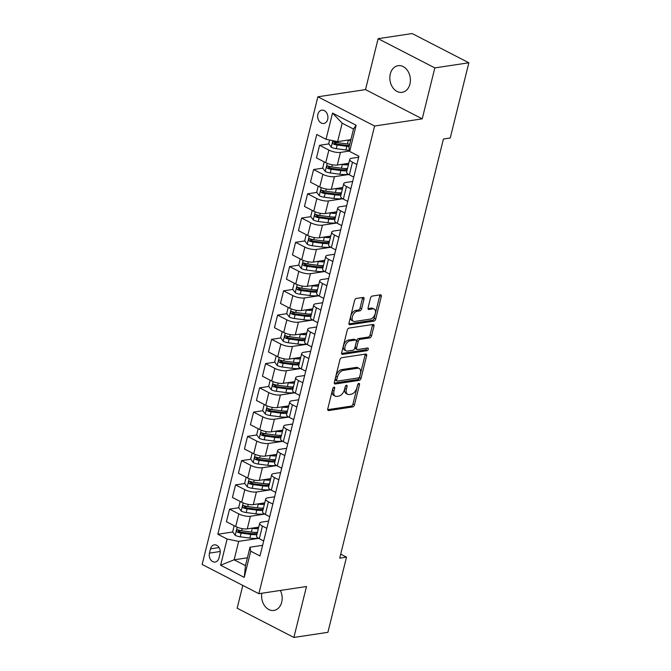 <?xml version="1.0" encoding="UTF-8"?>
<svg xmlns="http://www.w3.org/2000/svg" width="671" height="671" viewBox="0 0 671 671"><rect width="100%" height="100%" fill="white"/><g stroke="black" fill="none" stroke-linecap="round" stroke-linejoin="round"><path stroke-width="1.01" d="M334.049 387.133A1.443 0.83 117.3 0 0 332.782 388.61L327.775 408.849A2.063 1.183 117.3 0 0 328.161 410.484A2.063 1.183 117.3 0 0 328.639 410.551L352.678 406.928A2.063 1.183 117.3 0 0 354.489 404.823L359.497 384.584A1.443 0.83 117.3 0 0 359.22 383.443A1.443 0.83 117.3 0 0 358.893 383.393A1.443 0.83 117.3 0 0 357.626 384.869L356.98 387.486A6.609 3.791 117.3 0 1 351.193 394.221L349.188 394.523A6.609 3.791 117.3 0 1 347.67 394.305A6.609 3.791 117.3 0 1 346.429 389.071L347.075 386.454A1.443 0.83 117.3 0 0 346.806 385.313A1.443 0.83 117.3 0 0 346.471 385.263A1.443 0.83 117.3 0 0 345.204 386.739L344.558 389.356A6.609 3.791 117.3 0 1 338.771 396.1L336.775 396.402A6.609 3.791 117.3 0 1 335.248 396.184A6.609 3.791 117.3 0 1 334.007 390.95L334.653 388.324A1.443 0.83 117.3 0 0 334.384 387.184A1.443 0.83 117.3 0 0 334.049 387.133M390.304 73.944A13.47 10.199 -98.6 0 0 402.122 92.33A13.47 10.199 -98.6 0 0 409.922 84.06A13.47 10.199 -98.6 0 0 398.104 65.683A13.47 10.199 -98.6 0 0 390.304 73.944M261.833 593.239A13.47 10.199 -98.6 0 0 273.894 610.442A13.47 10.199 -98.6 0 0 281.703 602.181A13.47 10.199 -98.6 0 0 280.352 590.446M317.878 114.288A6.735 5.1 -98.6 0 0 323.783 123.481A6.735 5.1 -98.6 0 0 327.691 119.346A6.735 5.1 -98.6 0 0 321.778 110.161A6.735 5.1 -98.6 0 0 317.878 114.288M363.992 299.14A2.063 1.183 117.3 0 0 363.598 297.505A2.063 1.183 117.3 0 0 363.128 297.438L356.376 298.452A2.063 1.183 117.3 0 0 354.573 300.566L349.012 323.036A2.063 1.183 117.3 0 0 349.398 324.672A2.063 1.183 117.3 0 0 349.876 324.739L373.915 321.115A2.063 1.183 117.3 0 0 375.726 319.01L381.287 296.54A2.063 1.183 117.3 0 0 380.893 294.905A2.063 1.183 117.3 0 0 380.423 294.829L372.271 296.062A2.063 1.183 117.3 0 0 370.467 298.167L368.085 307.788A2.063 1.183 117.3 0 0 368.48 309.423A2.063 1.183 117.3 0 0 368.949 309.49L372.992 308.878A5.527 3.17 117.3 0 1 374.259 309.063A5.527 3.17 117.3 0 1 374.988 314.439A5.527 3.17 117.3 0 1 370.467 319.069L354.64 321.459A5.527 3.17 117.3 0 1 353.374 321.275A5.527 3.17 117.3 0 1 352.644 315.898A5.527 3.17 117.3 0 1 357.165 311.269L359.799 310.866A2.063 1.183 117.3 0 0 361.61 308.761L363.992 299.14L362.457 298.352A2.063 1.183 117.3 0 0 362.525 297.53M422.227 118.842L434.833 67.905L468.853 62.78L412.137 33.55L378.117 38.675L365.51 89.612L317.886 96.792L374.603 126.022L422.227 118.842L365.51 89.612M242.81 585.414L237.165 608.22L293.881 637.45L306.488 586.513L258.863 593.692L374.603 126.022M293.881 637.45L327.901 632.325L346.513 557.131L340.7 554.137M468.853 62.78L450.241 137.974L443.439 138.998L339.711 558.155L346.513 557.131M341.724 357.693A2.063 1.183 117.3 0 0 339.912 359.799L334.351 382.277A2.063 1.183 117.3 0 0 334.737 383.913A2.063 1.183 117.3 0 0 335.215 383.98L359.253 380.356A2.063 1.183 117.3 0 0 361.065 378.251L366.626 355.773A2.063 1.183 117.3 0 0 366.24 354.137A2.063 1.183 117.3 0 0 365.762 354.07L341.724 357.693M341.682 352.661L347.243 330.182A2.063 1.183 117.3 0 1 349.054 328.077L373.093 324.454A2.063 1.183 117.3 0 1 373.562 324.521A2.063 1.183 117.3 0 1 373.957 326.156L371.575 335.777A2.063 1.183 117.3 0 1 369.771 337.882L360.017 339.35A2.063 1.183 117.3 0 0 358.213 341.455L356.628 347.838A2.063 1.183 117.3 0 0 357.022 349.474A2.063 1.183 117.3 0 0 357.5 349.541L367.649 348.014A1.443 0.83 117.3 0 1 367.976 348.056A1.443 0.83 117.3 0 1 368.169 349.465A1.443 0.83 117.3 0 1 366.987 350.681L342.546 354.363A2.063 1.183 117.3 0 1 342.067 354.296A2.063 1.183 117.3 0 1 341.682 352.661M218.956 558.02L220.013 553.751A6.525 4.94 -98.6 0 0 214.284 544.852A6.525 4.94 -98.6 0 0 210.509 548.853L209.453 553.122A6.525 4.94 -98.6 0 0 215.173 562.03A6.525 4.94 -98.6 0 0 218.956 558.02M317.886 96.792L202.147 564.462L258.863 593.692M247.406 557.802L234.12 559.807L245.469 565.653L250.023 547.217L250.719 551.201L259.987 555.974L358.918 156.226L349.641 151.453L348.954 147.469L353.516 129.033L342.176 123.187L337.614 141.623L350.899 139.618M250.719 551.201L244.236 577.395L220.625 565.225L227.108 539.031L238.683 541.371L258.696 538.352M232.803 531.994L217.832 534.25L227.108 539.031M217.832 534.25L316.762 134.502L326.039 139.283L332.522 113.089L356.125 125.251L349.641 151.453M434.833 67.905L378.117 38.675M238.683 541.371L234.12 559.807L220.625 565.225M328.849 143.896L319.597 145.288L328.874 150.069A8.421 2.642 13.9 0 0 340.449 152.409L349.574 151.034M319.597 145.288L316.477 157.903L325.745 162.676A8.421 2.642 13.9 0 0 337.32 165.016L348.777 163.296M322.843 168.153L313.592 169.545L322.868 174.326A8.421 2.642 13.9 0 0 334.443 176.666L348.735 174.51M313.592 169.545L310.472 182.16L319.748 186.932A8.421 2.642 13.9 0 0 331.323 189.272L342.78 187.553M316.838 192.409L307.595 193.802L316.863 198.582A8.421 2.642 13.9 0 0 328.438 200.923L342.738 198.767M307.595 193.802L304.466 206.416L313.743 211.189A8.421 2.642 13.9 0 0 325.318 213.529L336.775 211.801M310.841 216.666L301.589 218.058L310.866 222.839A8.421 2.642 13.9 0 0 322.432 225.171L336.733 223.024M301.589 218.058L298.469 230.673L307.737 235.446A8.421 2.642 13.9 0 0 319.312 237.786L330.769 236.058M304.835 240.923L295.584 242.315L304.86 247.096A8.421 2.642 13.9 0 0 316.435 249.427L330.728 247.28M295.584 242.315L292.464 254.93L301.74 259.702A8.421 2.642 13.9 0 0 313.315 262.042L324.764 260.314M298.83 265.171L289.578 266.572L298.855 271.352A8.421 2.642 13.9 0 0 310.43 273.684L324.73 271.537M289.578 266.572L286.458 279.186L295.735 283.959A8.421 2.642 13.9 0 0 307.31 286.299L318.767 284.571M292.833 289.427L283.581 290.828L292.85 295.609A8.421 2.642 13.9 0 0 304.424 297.941L318.725 295.794M283.581 290.828L280.461 303.443L289.729 308.215A8.421 2.642 13.9 0 0 301.304 310.556L312.761 308.828M286.827 313.684L277.576 315.085L286.853 319.866A8.421 2.642 13.9 0 0 298.427 322.197L312.72 320.05M277.576 315.085L274.456 327.7L283.732 332.472A8.421 2.642 13.9 0 0 295.307 334.812L306.756 333.084M280.822 337.941L271.57 339.341L280.847 344.122A8.421 2.642 13.9 0 0 292.422 346.454L306.722 344.307M271.57 339.341L268.45 351.956L277.727 356.729A8.421 2.642 13.9 0 0 289.302 359.069L300.759 357.341M274.825 362.197L265.573 363.598L274.842 368.371A8.421 2.642 13.9 0 0 286.416 370.711L300.717 368.564M265.573 363.598L262.453 376.213L271.721 380.985A8.421 2.642 13.9 0 0 283.296 383.326L294.754 381.598M268.819 386.454L259.568 387.855L268.845 392.627A8.421 2.642 13.9 0 0 280.419 394.967L294.712 392.82M259.568 387.855L256.448 400.461L265.724 405.242A8.421 2.642 13.9 0 0 277.291 407.582L288.748 405.854M262.814 410.711L253.563 412.111L262.839 416.884A8.421 2.642 13.9 0 0 274.414 419.224L288.715 417.077M253.563 412.111L250.442 424.718L259.719 429.499A8.421 2.642 13.9 0 0 271.294 431.839L282.751 430.111M256.817 434.967L247.565 436.368L256.834 441.141A8.421 2.642 13.9 0 0 268.408 443.481L282.709 441.333M247.565 436.368L244.437 448.974L253.713 453.755A8.421 2.642 13.9 0 0 265.288 456.095L276.746 454.368M250.811 459.224L241.56 460.625L250.837 465.397A8.421 2.642 13.9 0 0 262.411 467.737L276.704 465.582M241.56 460.625L238.44 473.231L247.708 478.012A8.421 2.642 13.9 0 0 259.283 480.352L270.74 478.624M244.806 483.481L235.555 484.881L244.831 489.654A8.421 2.642 13.9 0 0 256.406 491.994L270.698 489.838M235.555 484.881L232.434 497.488L241.711 502.269A8.421 2.642 13.9 0 0 253.286 504.609L264.743 502.881M238.801 507.737L229.557 509.138L238.826 513.911A8.421 2.642 13.9 0 0 250.4 516.251L264.701 514.095M229.557 509.138L226.429 521.744L235.706 526.525A8.421 2.642 13.9 0 0 247.28 528.865L258.738 527.138M262.629 545.322L250.023 547.217M268.626 521.065L261.749 522.097A8.421 2.642 13.9 0 0 259.702 523.237A8.421 2.642 13.9 0 0 262.436 526.081L266.832 528.345M274.632 496.808L267.746 497.84A8.421 2.642 13.9 0 0 265.708 498.981A8.421 2.642 13.9 0 0 268.434 501.824L272.829 504.089M280.637 472.552L273.751 473.583A8.421 2.642 13.9 0 0 271.705 474.724A8.421 2.642 13.9 0 0 274.439 477.567L278.834 479.832M286.643 448.295L279.757 449.327A8.421 2.642 13.9 0 0 277.71 450.467A8.421 2.642 13.9 0 0 280.444 453.311L284.84 455.575M292.64 424.038L285.754 425.07A8.421 2.642 13.9 0 0 283.716 426.211A8.421 2.642 13.9 0 0 286.442 429.054L290.837 431.319M298.645 399.782L291.759 400.813A8.421 2.642 13.9 0 0 289.713 401.954A8.421 2.642 13.9 0 0 292.447 404.798L296.842 407.062M304.651 375.525L297.765 376.557A8.421 2.642 13.9 0 0 295.718 377.698A8.421 2.642 13.9 0 0 298.452 380.541L302.847 382.805M310.648 351.269L303.762 352.3A8.421 2.642 13.9 0 0 301.724 353.441A8.421 2.642 13.9 0 0 304.458 356.284L308.845 358.549M316.653 327.012L309.767 328.044A8.421 2.642 13.9 0 0 307.729 329.184A8.421 2.642 13.9 0 0 310.455 332.028L314.85 334.292M322.659 302.755L315.773 303.787A8.421 2.642 13.9 0 0 313.726 304.928A8.421 2.642 13.9 0 0 316.46 307.771L320.855 310.036M328.656 278.499L321.77 279.53A8.421 2.642 13.9 0 0 319.731 280.671A8.421 2.642 13.9 0 0 322.466 283.514L326.861 285.779M334.661 254.242L327.775 255.274A8.421 2.642 13.9 0 0 325.737 256.414A8.421 2.642 13.9 0 0 328.463 259.258L332.858 261.522M340.667 229.985L333.781 231.017A8.421 2.642 13.9 0 0 331.734 232.158A8.421 2.642 13.9 0 0 334.468 235.001L338.863 237.266M346.664 205.729L339.786 206.76A8.421 2.642 13.9 0 0 337.739 207.901A8.421 2.642 13.9 0 0 340.474 210.744L344.869 213.009M352.669 181.472L345.783 182.504A8.421 2.642 13.9 0 0 343.745 183.644A8.421 2.642 13.9 0 0 346.471 186.488L350.866 188.752M358.675 157.215L351.789 158.255A8.421 2.642 13.9 0 0 349.742 159.388A8.421 2.642 13.9 0 0 352.476 162.231L356.871 164.496M241.25 530.727L238.524 531.138M247.255 506.471L244.529 506.882M253.252 482.214L250.526 482.625M259.258 457.957L256.532 458.368M265.263 433.701L262.537 434.112M271.269 409.444L268.534 409.855M277.266 385.188L274.54 385.599M283.271 360.931L280.545 361.342M289.276 336.674L286.542 337.085M295.274 312.418L292.548 312.829M301.279 288.161L298.553 288.572M307.284 263.904L304.559 264.315M313.282 239.648L310.556 240.059M319.287 215.391L316.561 215.802M325.292 191.134L322.566 191.545M331.298 166.878L328.564 167.289M337.295 142.621L334.569 143.032M259.702 523.237L256.582 535.852A8.421 2.642 13.9 0 0 259.308 538.696L263.703 540.96M265.708 498.981L262.587 511.596A8.421 2.642 13.9 0 0 265.313 514.439L269.708 516.704M271.705 474.724L268.585 487.339A8.421 2.642 13.9 0 0 271.319 490.182L275.714 492.447M277.71 450.467L274.59 463.082A8.421 2.642 13.9 0 0 277.324 465.926L281.719 468.19M283.716 426.211L280.595 438.826A8.421 2.642 13.9 0 0 283.321 441.669L287.716 443.934M289.713 401.954L286.592 414.569A8.421 2.642 13.9 0 0 289.327 417.412L293.722 419.677M295.718 377.698L292.598 390.312A8.421 2.642 13.9 0 0 295.332 393.156L299.727 395.42M301.724 353.441L298.603 366.056A8.421 2.642 13.9 0 0 301.329 368.899L305.724 371.164M307.729 329.184L304.6 341.799A8.421 2.642 13.9 0 0 307.335 344.642L311.73 346.907M313.726 304.928L310.606 317.542A8.421 2.642 13.9 0 0 313.34 320.386L317.735 322.65M319.731 280.671L316.611 293.286A8.421 2.642 13.9 0 0 319.337 296.129L323.732 298.394M325.737 256.414L322.608 269.029A8.421 2.642 13.9 0 0 325.343 271.872L329.738 274.137M331.734 232.158L328.614 244.772A8.421 2.642 13.9 0 0 331.348 247.616L335.743 249.88M337.739 207.901L334.619 220.516A8.421 2.642 13.9 0 0 337.354 223.359L341.74 225.624M343.745 183.644L340.625 196.259A8.421 2.642 13.9 0 0 343.351 199.102L347.746 201.367M349.742 159.388L346.622 172.002A8.421 2.642 13.9 0 0 349.356 174.846L353.751 177.11M337.614 141.623L326.039 139.283M245.469 565.653L244.236 577.395M332.522 113.089L342.176 123.187M356.125 125.251L353.516 129.033M332.984 388.073L332.472 390.153A6.609 3.791 117.3 0 0 333.713 395.387L335.248 396.184M347.67 394.305L346.135 393.516A6.609 3.791 117.3 0 1 344.894 388.283L345.406 386.202M327.708 409.671L351.151 406.14A2.063 1.183 117.3 0 0 352.954 404.034L357.828 384.332M334.284 383.099L357.727 379.568A2.063 1.183 117.3 0 0 359.53 377.463L365.091 354.984A2.063 1.183 117.3 0 0 365.167 354.162M336.741 379.903A1.443 0.83 117.3 0 0 337.01 381.044A1.443 0.83 117.3 0 0 337.345 381.094L358.448 377.916A1.443 0.83 117.3 0 0 359.715 376.439L360.394 373.672A6.609 3.791 117.3 0 0 359.153 368.438A6.609 3.791 117.3 0 0 357.626 368.228L343.208 370.4A6.609 3.791 117.3 0 0 337.421 377.136L336.741 379.903L335.206 379.107A1.443 0.83 117.3 0 0 335.483 380.256L337.01 381.044M359.153 368.438L357.618 367.649A6.609 3.791 117.3 0 0 356.1 367.431L357.626 368.228M335.206 379.107L335.894 376.347A6.609 3.791 117.3 0 1 341.673 369.612L356.1 367.431M357.022 349.474L355.487 348.685A2.063 1.183 117.3 0 1 355.102 347.05L356.678 340.667A2.063 1.183 117.3 0 1 358.482 338.561L368.236 337.094A2.063 1.183 117.3 0 0 370.04 334.988L372.422 325.368A2.063 1.183 117.3 0 0 372.497 324.546M341.614 353.483L365.452 349.885A1.443 0.83 117.3 0 0 366.769 348.14M349.901 340.876A5.527 3.17 117.3 0 0 345.38 345.506A5.527 3.17 117.3 0 0 346.11 350.883A5.527 3.17 117.3 0 0 347.377 351.067L352.954 350.228A2.063 1.183 117.3 0 0 354.766 348.115L356.343 341.74A2.063 1.183 117.3 0 0 355.949 340.105A2.063 1.183 117.3 0 0 355.479 340.038L349.901 340.876L348.366 340.088A5.527 3.17 117.3 0 0 343.846 344.718A5.527 3.17 117.3 0 0 344.575 350.094L346.11 350.883M355.949 340.105L354.422 339.316A2.063 1.183 117.3 0 0 353.944 339.241L355.479 340.038M348.366 340.088L353.944 339.241M353.374 321.275L351.839 320.486A5.527 3.17 117.3 0 1 351.109 315.102A5.527 3.17 117.3 0 1 355.63 310.48L358.272 310.077A2.063 1.183 117.3 0 0 360.075 307.972L362.457 298.352M374.259 309.063L372.732 308.274A5.527 3.17 117.3 0 0 371.457 308.09L372.992 308.878M368.018 308.61L371.457 308.09M348.937 323.858L372.38 320.327A2.063 1.183 117.3 0 0 374.192 318.222L379.752 295.743A2.063 1.183 117.3 0 0 379.82 294.921M234.582 525.947L234.112 525.997L232.669 531.818L235.253 535.341A5.578 1.745 13.9 0 0 240.201 536.808L249.872 538.083A16.104 5.049 13.9 0 0 258.251 538.083M257.345 532.766A13.37 4.194 13.9 0 0 256.876 532.38M251.331 528.253L252.271 528.379A16.104 5.049 13.9 0 0 258.36 528.673M255.357 527.649A13.37 4.194 13.9 0 0 258.687 527.339M257.446 532.355A16.104 5.049 -166.1 0 1 251.357 532.069L241.694 530.786A5.578 1.745 -166.1 0 1 238.062 529.889C236.469 530.09 236.276 530.87 237.484 532.22A5.578 1.745 13.9 0 0 241.115 533.118L250.786 534.401A16.104 5.049 13.9 0 0 256.867 534.686M257.194 533.353A13.37 4.194 -166.1 0 1 250.09 533.395L240.419 532.111A2.843 0.889 -166.1 0 1 239.446 531.927L238.44 530.627M238.062 529.889L237.484 529.822M234.112 525.997L234.548 525.93M240.587 501.69L240.117 501.74L238.675 507.561L241.258 511.084A5.578 1.745 13.9 0 0 246.207 512.552L255.877 513.827A16.104 5.049 13.9 0 0 264.248 513.827M263.351 508.509A13.37 4.194 13.9 0 0 262.881 508.123M257.337 503.996L258.276 504.122A16.104 5.049 13.9 0 0 264.357 504.416M261.355 503.393A13.37 4.194 13.9 0 0 264.693 503.082M263.451 508.098A16.104 5.049 -166.1 0 1 257.362 507.813L247.691 506.53A5.578 1.745 -166.1 0 1 244.068 505.632C242.466 505.833 242.281 506.613 243.489 507.964A5.578 1.745 13.9 0 0 247.121 508.861L256.783 510.145A16.104 5.049 13.9 0 0 262.873 510.43M263.2 509.096A13.37 4.194 -166.1 0 1 256.096 509.138L246.425 507.855A2.843 0.889 -166.1 0 1 245.443 507.67L244.437 506.37M244.068 505.632L243.489 505.565M240.117 501.74L240.554 501.673M246.593 477.433L246.114 477.484L244.672 483.305L247.264 486.827A5.578 1.745 13.9 0 0 252.212 488.295L261.875 489.57A16.104 5.049 13.9 0 0 270.254 489.57M269.348 484.252A13.37 4.194 13.9 0 0 268.878 483.866M263.334 479.74L264.282 479.866A16.104 5.049 13.9 0 0 270.363 480.159M267.36 479.136A13.37 4.194 13.9 0 0 270.69 478.826M269.448 483.841A16.104 5.049 -166.1 0 1 263.368 483.556L253.697 482.273A5.578 1.745 -166.1 0 1 250.065 481.375C248.471 481.577 248.278 482.357 249.495 483.707A5.578 1.745 13.9 0 0 253.118 484.605L262.789 485.888A16.104 5.049 13.9 0 0 268.878 486.173M269.205 484.839A13.37 4.194 -166.1 0 1 262.093 484.881L252.422 483.598A2.843 0.889 -166.1 0 1 251.449 483.414L250.442 482.113M250.065 481.375L249.495 481.308M246.114 477.484L246.551 477.417M252.59 453.177L252.12 453.227L250.677 459.048L253.269 462.571A5.578 1.745 13.9 0 0 258.209 464.038L267.88 465.313A16.104 5.049 13.9 0 0 276.259 465.313M275.353 459.996A13.37 4.194 13.9 0 0 274.884 459.618M269.339 455.483L270.279 455.609A16.104 5.049 13.9 0 0 276.368 455.903M273.365 454.879A13.37 4.194 13.9 0 0 276.695 454.569M275.454 459.585A16.104 5.049 -166.1 0 1 269.373 459.3L259.702 458.016A5.578 1.745 -166.1 0 1 256.07 457.119C254.477 457.32 254.284 458.1 255.492 459.45A5.578 1.745 13.9 0 0 259.123 460.348L268.794 461.631A16.104 5.049 13.9 0 0 274.875 461.916M275.211 460.583A13.37 4.194 -166.1 0 1 268.098 460.625L258.427 459.341A2.843 0.889 -166.1 0 1 257.454 459.157L256.448 457.857M256.07 457.119L255.492 457.052M252.12 453.227L252.556 453.16M258.595 428.92L258.125 428.97L256.683 434.791L259.266 438.314A5.578 1.745 13.9 0 0 264.215 439.782L273.885 441.057A16.104 5.049 13.9 0 0 282.265 441.057M281.359 435.739A13.37 4.194 13.9 0 0 280.889 435.362M275.345 431.227L276.284 431.352A16.104 5.049 13.9 0 0 282.365 431.646M279.362 430.623A13.37 4.194 13.9 0 0 282.701 430.312M281.459 435.328A16.104 5.049 -166.1 0 1 275.37 435.043L265.708 433.76A5.578 1.745 -166.1 0 1 262.076 432.862C260.482 433.063 260.289 433.843 261.497 435.194A5.578 1.745 13.9 0 0 265.129 436.091L274.8 437.375A16.104 5.049 13.9 0 0 280.881 437.66M281.208 436.326A13.37 4.194 -166.1 0 1 274.103 436.368L264.433 435.085A2.843 0.889 -166.1 0 1 263.451 434.9L262.445 433.6M262.076 432.862L261.497 432.795M258.125 428.97L258.561 428.903M264.6 404.663L264.122 404.714L262.688 410.535L265.271 414.057A5.578 1.745 13.9 0 0 270.22 415.525L279.882 416.8A16.104 5.049 13.9 0 0 288.262 416.8M287.356 411.482A13.37 4.194 13.9 0 0 286.886 411.105M281.342 406.97L282.29 407.096A16.104 5.049 13.9 0 0 288.371 407.389M285.368 406.366A13.37 4.194 13.9 0 0 288.698 406.056M287.456 411.071A16.104 5.049 -166.1 0 1 281.375 410.786L271.705 409.503A5.578 1.745 -166.1 0 1 268.073 408.605C266.479 408.807 266.286 409.587 267.503 410.937A5.578 1.745 13.9 0 0 271.126 411.835L280.797 413.118A16.104 5.049 13.9 0 0 286.886 413.403M287.213 412.069A13.37 4.194 -166.1 0 1 280.101 412.111L270.438 410.828A2.843 0.889 -166.1 0 1 269.457 410.644L268.45 409.344M268.073 408.605L267.503 408.538M264.122 404.714L264.559 404.647M270.598 380.407L270.128 380.457L268.685 386.278L271.277 389.801A5.578 1.745 13.9 0 0 276.217 391.268L285.888 392.543A16.104 5.049 13.9 0 0 294.267 392.543M293.361 387.226A13.37 4.194 13.9 0 0 292.892 386.848M287.347 382.713L288.287 382.839A16.104 5.049 13.9 0 0 294.376 383.133M291.373 382.109A13.37 4.194 13.9 0 0 294.703 381.799M293.462 386.815A16.104 5.049 -166.1 0 1 287.381 386.53L277.71 385.246A5.578 1.745 -166.1 0 1 274.078 384.349C272.485 384.55 272.292 385.33 273.5 386.681A5.578 1.745 13.9 0 0 277.131 387.578L286.802 388.861A16.104 5.049 13.9 0 0 292.883 389.146M293.219 387.813A13.37 4.194 -166.1 0 1 286.106 387.855L276.435 386.571A2.843 0.889 -166.1 0 1 275.462 386.387L274.456 385.087M274.078 384.349L273.5 384.282M270.128 380.457L270.564 380.39M276.603 356.15L276.133 356.2L274.691 362.021L277.274 365.544A5.578 1.745 13.9 0 0 282.223 367.012L291.893 368.287A16.104 5.049 13.9 0 0 300.272 368.287M299.367 362.969A13.37 4.194 13.9 0 0 298.897 362.592M293.353 358.457L294.292 358.582A16.104 5.049 13.9 0 0 300.382 358.876M297.37 357.853A13.37 4.194 13.9 0 0 300.709 357.542M299.467 362.558A16.104 5.049 -166.1 0 1 293.378 362.273L283.716 360.99A5.578 1.745 -166.1 0 1 280.084 360.092C278.49 360.293 278.297 361.073 279.505 362.424A5.578 1.745 13.9 0 0 283.137 363.321L292.808 364.605A16.104 5.049 13.9 0 0 298.889 364.89M299.216 363.556A13.37 4.194 -166.1 0 1 292.111 363.598L282.441 362.315A2.843 0.889 -166.1 0 1 281.468 362.13L280.461 360.83M280.084 360.092L279.505 360.025M276.133 356.2L276.569 356.133M282.608 331.893L282.13 331.944L280.696 337.765L283.279 341.287A5.578 1.745 13.9 0 0 288.228 342.755L297.899 344.03A16.104 5.049 13.9 0 0 306.27 344.03M305.364 338.712A13.37 4.194 13.9 0 0 304.894 338.335M299.358 334.208L300.298 334.326A16.104 5.049 13.9 0 0 306.379 334.619M303.376 333.596A13.37 4.194 13.9 0 0 306.714 333.286M305.464 338.301A16.104 5.049 -166.1 0 1 299.383 338.016L289.713 336.733A5.578 1.745 -166.1 0 1 286.089 335.835C284.487 336.037 284.294 336.817 285.51 338.167A5.578 1.745 13.9 0 0 289.142 339.065L298.805 340.348A16.104 5.049 13.9 0 0 304.894 340.633M305.221 339.3A13.37 4.194 -166.1 0 1 298.109 339.341L288.446 338.058A2.843 0.889 -166.1 0 1 287.465 337.874L286.458 336.574M286.089 335.835L285.51 335.768M282.13 331.944L282.575 331.877M288.605 307.637L288.136 307.687L286.693 313.508L289.285 317.031A5.578 1.745 13.9 0 0 294.225 318.499L303.896 319.773A16.104 5.049 13.9 0 0 312.275 319.773M311.369 314.456A13.37 4.194 13.9 0 0 310.899 314.078M305.355 309.952L306.303 310.069A16.104 5.049 13.9 0 0 312.384 310.363M309.381 309.339A13.37 4.194 13.9 0 0 312.711 309.029M311.47 314.045A16.104 5.049 -166.1 0 1 305.389 313.76L295.718 312.476A5.578 1.745 -166.1 0 1 292.086 311.579C290.493 311.78 290.3 312.56 291.516 313.911A5.578 1.745 13.9 0 0 295.139 314.808L304.81 316.091A16.104 5.049 13.9 0 0 310.891 316.376M311.227 315.043A13.37 4.194 -166.1 0 1 304.114 315.085L294.443 313.802A2.843 0.889 -166.1 0 1 293.47 313.617L292.464 312.317M292.086 311.579L291.508 311.512M288.136 307.687L288.572 307.62M294.611 283.38L294.141 283.43L292.699 289.251L295.282 292.774A5.578 1.745 13.9 0 0 300.231 294.242L309.901 295.517A16.104 5.049 13.9 0 0 318.28 295.517M317.375 290.199A13.37 4.194 13.9 0 0 316.905 289.822M311.361 285.695L312.3 285.812A16.104 5.049 13.9 0 0 318.389 286.106M315.387 285.083A13.37 4.194 13.9 0 0 318.717 284.772M317.475 289.788A16.104 5.049 -166.1 0 1 311.386 289.503L301.724 288.22A5.578 1.745 -166.1 0 1 298.092 287.322C296.498 287.524 296.305 288.304 297.513 289.654A5.578 1.745 13.9 0 0 301.145 290.551L310.816 291.835A16.104 5.049 13.9 0 0 316.897 292.12M317.224 290.786A13.37 4.194 -166.1 0 1 310.119 290.828L300.449 289.545A2.843 0.889 -166.1 0 1 299.476 289.36L298.469 288.06M298.092 287.322L297.513 287.255M294.141 283.43L294.577 283.363M300.616 259.123L300.147 259.174L298.704 264.995L301.287 268.517A5.578 1.745 13.9 0 0 306.236 269.985L315.907 271.26A16.104 5.049 13.9 0 0 324.278 271.26M323.38 265.942A13.37 4.194 13.9 0 0 322.91 265.565M317.366 261.438L318.306 261.556A16.104 5.049 13.9 0 0 324.387 261.849M321.384 260.826A13.37 4.194 13.9 0 0 324.722 260.516M323.481 265.531A16.104 5.049 -166.1 0 1 317.391 265.246L307.721 263.963A5.578 1.745 -166.1 0 1 304.097 263.066C302.495 263.267 302.302 264.047 303.518 265.397A5.578 1.745 13.9 0 0 307.15 266.295L316.813 267.578A16.104 5.049 13.9 0 0 322.902 267.863M323.229 266.53A13.37 4.194 -166.1 0 1 316.116 266.572L306.454 265.288A2.843 0.889 -166.1 0 1 305.473 265.104L304.466 263.804M304.097 263.066L303.518 262.998M300.147 259.174L300.583 259.107M306.613 234.867L306.144 234.917L304.701 240.738L307.293 244.261A5.578 1.745 13.9 0 0 312.241 245.729L321.904 247.003A16.104 5.049 13.9 0 0 330.283 247.003M329.377 241.686A13.37 4.194 13.9 0 0 328.907 241.308M323.363 237.182L324.311 237.299A16.104 5.049 13.9 0 0 330.392 237.593M327.389 236.569A13.37 4.194 13.9 0 0 330.719 236.259M329.478 241.275A16.104 5.049 -166.1 0 1 323.397 240.99L313.726 239.706A5.578 1.745 -166.1 0 1 310.094 238.809C308.501 239.01 308.308 239.79 309.524 241.141A5.578 1.745 13.9 0 0 313.147 242.038L322.818 243.321A16.104 5.049 13.9 0 0 328.907 243.607M329.235 242.273A13.37 4.194 -166.1 0 1 322.122 242.315L312.451 241.032A2.843 0.889 -166.1 0 1 311.478 240.847L310.472 239.547M310.094 238.809L309.524 238.742M306.144 234.917L306.58 234.85M312.149 210.66L310.707 216.481L313.29 220.004A5.578 1.745 13.9 0 0 318.239 221.472L327.909 222.747A16.104 5.049 13.9 0 0 336.288 222.747M335.383 217.429A13.37 4.194 13.9 0 0 334.913 217.052M329.369 212.925L330.308 213.042A16.104 5.049 13.9 0 0 336.397 213.336M333.395 212.313A13.37 4.194 13.9 0 0 336.725 212.002M335.483 217.018A16.104 5.049 -166.1 0 1 329.402 216.733L319.731 215.45A5.578 1.745 -166.1 0 1 316.1 214.552C314.506 214.754 314.313 215.534 315.521 216.884A5.578 1.745 13.9 0 0 319.153 217.781L328.824 219.065A16.104 5.049 13.9 0 0 334.904 219.35M335.24 218.016A13.37 4.194 -166.1 0 1 328.127 218.058L318.457 216.775A2.843 0.889 -166.1 0 1 317.484 216.59L316.477 215.29M316.1 214.552L315.521 214.485M318.624 186.353L318.155 186.404L316.712 192.225L319.295 195.747A5.578 1.745 13.9 0 0 324.244 197.215L333.915 198.49A16.104 5.049 13.9 0 0 342.285 198.49M341.388 193.173A13.37 4.194 13.9 0 0 340.918 192.795M335.374 188.668L336.314 188.786A16.104 5.049 13.9 0 0 342.395 189.079M339.392 188.056A13.37 4.194 13.9 0 0 342.73 187.746M341.489 192.762A16.104 5.049 -166.1 0 1 335.399 192.476L325.729 191.193A5.578 1.745 -166.1 0 1 322.105 190.296C320.503 190.497 320.319 191.277 321.526 192.627A5.578 1.745 13.9 0 0 325.158 193.525L334.829 194.808A16.104 5.049 13.9 0 0 340.91 195.093M341.237 193.76A13.37 4.194 -166.1 0 1 334.133 193.802L324.462 192.518A2.843 0.889 -166.1 0 1 323.481 192.334L322.474 191.034M322.105 190.296L321.526 190.228M318.155 186.404L318.591 186.337M324.63 162.097L324.152 162.147L322.717 167.968L325.301 171.491A5.578 1.745 13.9 0 0 330.249 172.959L339.912 174.234A16.104 5.049 13.9 0 0 348.291 174.234M347.385 168.916A13.37 4.194 13.9 0 0 346.915 168.538M341.371 164.412L342.319 164.529A16.104 5.049 13.9 0 0 348.4 164.823M345.397 163.799A13.37 4.194 13.9 0 0 348.727 163.489M347.486 168.505A16.104 5.049 -166.1 0 1 341.405 168.22L331.734 166.936A5.578 1.745 -166.1 0 1 328.102 166.039C326.509 166.24 326.316 167.02 327.532 168.371A5.578 1.745 13.9 0 0 331.155 169.268L340.826 170.551A16.104 5.049 13.9 0 0 346.915 170.837M347.243 169.503A13.37 4.194 -166.1 0 1 340.13 169.545L330.459 168.262A2.843 0.889 -166.1 0 1 329.486 168.077L328.48 166.777M328.102 166.039L327.532 165.972M324.152 162.147L324.588 162.08M329.629 140.013L328.715 143.711L331.306 147.234A5.578 1.745 13.9 0 0 336.246 148.702L345.917 149.977A16.104 5.049 13.9 0 0 349.44 150.287M347.377 140.155L348.316 140.273A16.104 5.049 13.9 0 0 350.673 140.516M349.759 144.206A16.104 5.049 -166.1 0 1 347.41 143.963L337.739 142.68A5.578 1.745 -166.1 0 1 334.108 141.782C332.514 141.984 332.321 142.764 333.529 144.114A5.578 1.745 13.9 0 0 337.161 145.011L346.832 146.295A16.104 5.049 13.9 0 0 349.188 146.538M349.432 145.557A13.37 4.194 -166.1 0 1 346.135 145.288L336.465 144.005A2.843 0.889 -166.1 0 1 335.492 143.82L334.485 142.52M334.108 141.782L333.529 141.715M340.449 152.409L337.32 165.016M334.443 176.666L331.323 189.272M328.438 200.923L325.318 213.529M322.432 225.171L319.312 237.786M316.435 249.427L313.315 262.042M310.43 273.684L307.31 286.299M304.424 297.941L301.304 310.556M298.427 322.197L295.307 334.812M292.422 346.454L289.302 359.069M286.416 370.711L283.296 383.326M280.419 394.967L277.291 407.582M274.414 419.224L271.294 431.839M268.408 443.481L265.288 456.095M262.411 467.737L259.283 480.352M256.406 491.994L253.286 504.609M250.4 516.251L247.28 528.865M262.436 526.081L259.308 538.696M238.826 513.911L235.706 526.525M244.831 489.654L241.711 502.269M268.434 501.824L265.313 514.439M250.837 465.397L247.708 478.012M274.439 477.567L271.319 490.182M256.834 441.141L253.713 453.755M280.444 453.311L277.324 465.926M262.839 416.884L259.719 429.499M286.442 429.054L283.321 441.669M268.845 392.627L265.724 405.242M292.447 404.798L289.327 417.412M274.842 368.371L271.721 380.985M298.452 380.541L295.332 393.156M280.847 344.122L277.727 356.729M304.458 356.284L301.329 368.899M286.853 319.866L283.732 332.472M310.455 332.028L307.335 344.642M292.85 295.609L289.729 308.215M316.46 307.771L313.34 320.386M298.855 271.352L295.735 283.959M322.466 283.514L319.337 296.129M304.86 247.096L301.74 259.702M328.463 259.258L325.343 271.872M310.866 222.839L307.737 235.446M334.468 235.001L331.348 247.616M316.863 198.582L313.743 211.189M340.474 210.744L337.354 223.359M322.868 174.326L319.748 186.932M346.471 186.488L343.351 199.102M328.874 150.069L325.745 162.676M352.476 162.231L349.356 174.846M220.231 551.495L209.453 553.122M219.073 547.561L210.509 548.853M332.472 390.153L334.007 390.95M345.716 385.75L347.075 386.454M344.894 388.283L346.429 389.071M358.129 383.879L359.497 384.584M352.954 404.034L354.489 404.823M351.151 406.14L352.678 406.928M327.834 410.132L328.639 410.551M333.294 387.628L334.653 388.324M365.091 354.984L366.626 355.773M359.53 377.463L361.065 378.251M357.727 379.568L359.253 380.356M334.41 383.56L335.215 383.98M341.673 369.612L343.208 370.4M335.894 376.347L337.421 377.136M372.422 325.368L373.957 326.156M370.04 334.988L371.575 335.777M368.236 337.094L369.771 337.882M358.482 338.561L360.017 339.35M356.678 340.667L358.213 341.455M355.102 347.05L356.628 347.838M365.452 349.885L366.987 350.681M341.74 353.944L342.546 354.363M360.075 307.972L361.61 308.761M358.272 310.077L359.799 310.866M355.63 310.48L357.165 311.269M368.144 309.071L368.949 309.49M379.752 295.743L381.287 296.54M374.192 318.222L375.726 319.01M372.38 320.327L373.915 321.115M349.071 324.328L349.876 324.739M237.182 527.205L235.194 535.248M250.786 534.401L249.872 538.083M252.271 528.379L251.357 532.069M241.115 533.118L240.201 536.808M242.223 528.631L241.694 530.786M239.446 531.927L237.484 532.22M243.187 502.948L241.191 510.992M256.783 510.145L255.877 513.827M258.276 504.122L257.362 507.813M247.121 508.861L246.207 512.552M248.228 504.374L247.691 506.53M245.443 507.67L243.489 507.964M249.193 478.691L247.196 486.735M262.789 485.888L261.875 489.57M264.282 479.866L263.368 483.556M253.118 484.605L252.212 488.295M254.234 480.117L253.697 482.273M251.449 483.414L249.495 483.707M255.19 454.435L253.202 462.478M268.794 461.631L267.88 465.313M270.279 455.609L269.373 459.3M259.123 460.348L258.209 464.038M260.231 455.861L259.702 458.016M257.454 459.157L255.492 459.45M261.195 430.178L259.199 438.222M274.8 437.375L273.885 441.057M276.284 431.352L275.37 435.043M265.129 436.091L264.215 439.782M266.236 431.604L265.708 433.76M263.451 434.9L261.497 435.194M267.201 405.921L265.204 413.965M280.797 413.118L279.882 416.8M282.29 407.096L281.375 410.786M271.126 411.835L270.22 415.525M272.241 407.347L271.705 409.503M269.457 410.644L267.503 410.937M273.198 381.665L271.21 389.708M286.802 388.861L285.888 392.543M288.287 382.839L287.381 386.53M277.131 387.578L276.217 391.268M278.239 383.091L277.71 385.246M275.462 386.387L273.5 386.681M279.203 357.408L277.215 365.452M292.808 364.605L291.893 368.287M294.292 358.582L293.378 362.273M283.137 363.321L282.223 367.012M284.244 358.834L283.716 360.99M281.468 362.13L279.505 362.424M285.209 333.151L283.212 341.195M298.805 340.348L297.899 344.03M300.298 334.326L299.383 338.016M289.142 339.065L288.228 342.755M290.249 334.577L289.713 336.733M287.465 337.874L285.51 338.167M291.206 308.895L289.218 316.938M304.81 316.091L303.896 319.773M306.303 310.069L305.389 313.76M295.139 314.808L294.225 318.499M296.255 310.321L295.718 312.476M293.47 313.617L291.516 313.911M297.211 284.638L295.223 292.682M310.816 291.835L309.901 295.517M312.3 285.812L311.386 289.503M301.145 290.551L300.231 294.242M302.252 286.064L301.724 288.22M299.476 289.36L297.513 289.654M303.217 260.382L301.22 268.425M316.813 267.578L315.907 271.26M318.306 261.556L317.391 265.246M307.15 266.295L306.236 269.985M308.257 261.807L307.721 263.963M305.473 265.104L303.518 265.397M309.222 236.125L307.226 244.169M322.818 243.321L321.904 247.003M324.311 237.299L323.397 240.99M313.147 242.038L312.241 245.729M314.263 237.559L313.726 239.706M311.478 240.847L309.524 241.141M315.219 211.868L313.231 219.912M328.824 219.065L327.909 222.747M330.308 213.042L329.402 216.733M319.153 217.781L318.239 221.472M320.26 213.303L319.731 215.45M317.484 216.59L315.521 216.884M321.224 187.612L319.228 195.655M334.829 194.808L333.915 198.49M336.314 188.786L335.399 192.476M325.158 193.525L324.244 197.215M326.265 189.046L325.729 191.193M323.481 192.334L321.526 192.627M327.23 163.355L325.234 171.399M340.826 170.551L339.912 174.234M342.319 164.529L341.405 168.22M331.155 169.268L330.249 172.959M332.271 164.789L331.734 166.936M329.486 168.077L327.532 168.371M332.841 140.658L331.239 147.142M346.832 146.295L345.917 149.977M348.316 140.273L347.41 143.963M337.161 145.011L336.246 148.702M338.016 141.564L337.739 142.68M335.492 143.82L333.529 144.114"/></g></svg>
